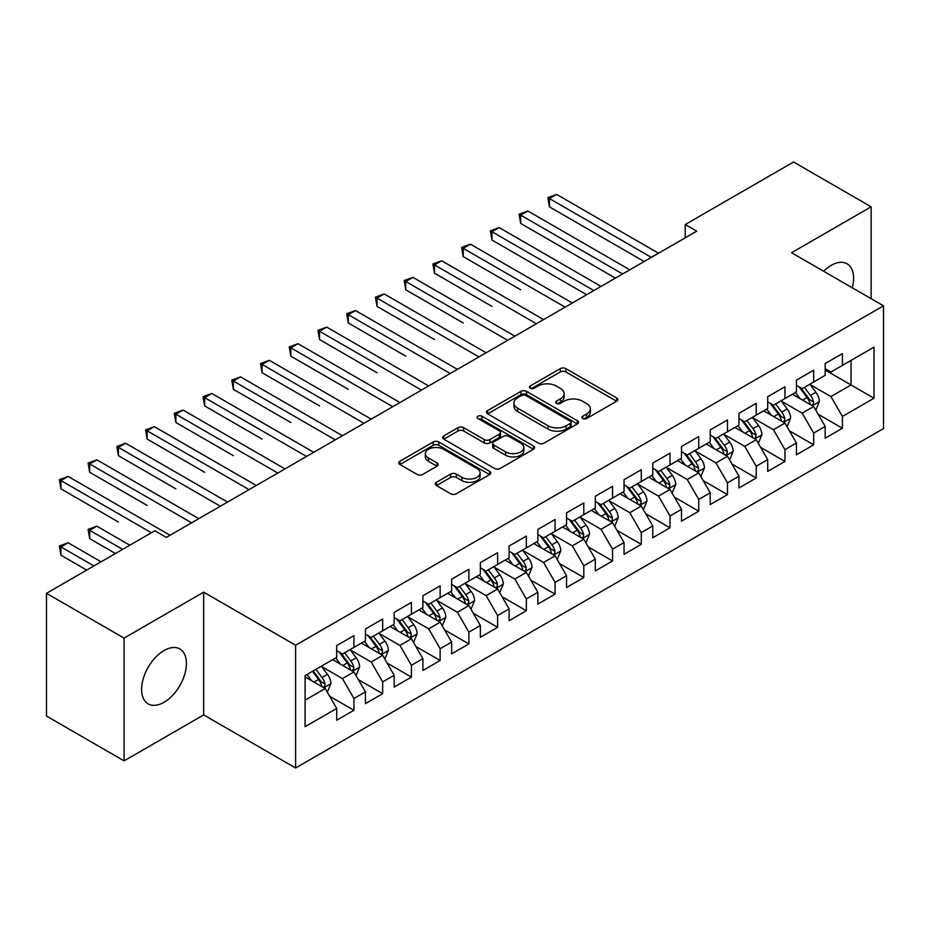 <?xml version="1.0" encoding="UTF-8"?>
<svg xmlns="http://www.w3.org/2000/svg" width="930" height="930" viewBox="0 0 930 930"><rect width="100%" height="100%" fill="white"/><g stroke="black" fill="none" stroke-linecap="round" stroke-linejoin="round"><path stroke-width="1.4" d="M582.738 418.512A2.79 1.616 0 0 0 586.691 418.512L616.66 401.214A3.987 2.302 0 0 0 617.822 399.586A3.987 2.302 0 0 0 616.66 397.959L565.893 368.652A3.987 2.302 0 0 0 560.255 368.652L530.286 385.95A2.79 1.616 0 0 0 529.472 387.089A2.79 1.616 0 0 0 530.286 388.228A2.79 1.616 0 0 0 534.239 388.228L538.11 385.985A12.764 7.37 0 0 1 556.163 385.985L560.395 388.426A12.764 7.37 0 0 1 564.126 393.646A12.764 7.37 0 0 1 560.395 398.854L556.512 401.097A2.79 1.616 0 0 0 555.698 402.237A2.79 1.616 0 0 0 556.512 403.376A2.79 1.616 0 0 0 560.465 403.376L564.336 401.132A12.764 7.37 0 0 1 582.389 401.132L586.621 403.574A12.764 7.37 0 0 1 590.364 408.781A12.764 7.37 0 0 1 586.621 414.001L582.738 416.233A2.79 1.616 0 0 0 581.924 417.372A2.79 1.616 0 0 0 582.738 418.512L582.738 416.233M164.017 702.301A31.69 18.298 120 0 0 184.721 674.378A31.69 18.298 120 0 0 179.862 648.977A31.69 18.298 120 0 0 164.017 650.547A31.69 18.298 120 0 0 143.313 678.481A31.69 18.298 120 0 0 148.172 703.871A31.69 18.298 120 0 0 164.017 702.301M852.298 287.812A31.69 18.298 120 0 0 847.056 263.783A31.69 18.298 120 0 0 831.211 265.352A31.69 18.298 120 0 0 823.62 271.258M436.437 482.31A3.987 2.302 0 0 0 435.263 483.937A3.987 2.302 0 0 0 436.437 485.565L450.678 493.784A3.987 2.302 0 0 0 456.316 493.784L489.599 474.567A3.987 2.302 0 0 0 490.773 472.94A3.987 2.302 0 0 0 489.599 471.312L438.832 442.006A3.987 2.302 0 0 0 433.194 442.006L399.912 461.222A3.987 2.302 0 0 0 398.749 462.849A3.987 2.302 0 0 0 399.912 464.477L417.117 474.405A3.987 2.302 0 0 0 422.755 474.405L437.007 466.186A3.987 2.302 0 0 0 438.17 464.558A3.987 2.302 0 0 0 437.007 462.931L428.474 458.002A10.672 6.161 0 0 1 425.347 453.642A10.672 6.161 0 0 1 431.927 447.958A10.672 6.161 0 0 1 443.564 449.295L476.985 468.581A10.672 6.161 0 0 1 480.101 472.94A10.672 6.161 0 0 1 473.521 478.636A10.672 6.161 0 0 1 461.896 477.299L456.316 474.079A3.987 2.302 0 0 0 450.678 474.079L436.437 482.31L436.437 485.565M124.085 638.108L124.085 760.868L203.67 714.914L203.67 592.154L124.085 638.108L46.5 593.317L154.822 530.774L166.319 537.412L696.733 231.175L685.236 224.537L685.236 237.813M203.67 592.154L295.612 645.234L883.5 305.831L883.5 428.591L295.612 767.994L295.612 645.234M871.143 298.693L871.143 206.797L791.558 252.739L883.5 305.831M871.143 206.797L793.569 162.006L685.236 224.537M538.389 443.145A3.987 2.302 0 0 0 544.038 443.145L577.309 423.929A3.987 2.302 0 0 0 578.483 422.301A3.987 2.302 0 0 0 577.309 420.674L526.543 391.367A3.987 2.302 0 0 0 520.905 391.367L487.622 410.572A3.987 2.302 0 0 0 486.46 412.211A3.987 2.302 0 0 0 487.622 413.838L538.389 443.145M479.008 419.116A2.79 1.616 0 0 1 481.845 419.511L481.845 416.198L533.46 445.993A3.987 2.302 0 0 1 534.622 447.621A3.987 2.302 0 0 1 533.46 449.248L500.177 468.464A3.987 2.302 0 0 1 494.539 468.464L443.773 439.158L443.773 435.903A3.987 2.302 0 0 0 442.599 437.53A3.987 2.302 0 0 0 443.773 439.158M443.773 435.903L458.013 427.672A3.987 2.302 0 0 1 463.651 427.672L484.239 439.565A3.987 2.302 0 0 0 489.877 439.565L499.329 434.101A3.987 2.302 0 0 0 500.503 432.473A3.987 2.302 0 0 0 499.329 430.846L477.892 418.477A2.79 1.616 0 0 1 477.078 417.338A2.79 1.616 0 0 1 478.799 415.85A2.79 1.616 0 0 1 481.845 416.198M825.166 370.024L851.031 384.962L851.031 360.41L874.014 347.134L842.406 365.385L842.406 353.609L825.166 363.56L825.166 375.336L813.68 381.974L813.68 370.198L796.44 380.149L796.44 391.925L784.943 398.563L784.943 386.787L767.703 396.738L767.703 408.514L756.206 415.152L756.206 403.376L738.966 413.327L738.966 425.103L727.481 431.741L727.481 419.965L710.241 429.916L710.241 441.692L698.744 448.33L698.744 436.554L681.504 446.505L681.504 458.281L670.007 464.919L670.007 453.143L652.767 463.094L652.767 474.87L641.282 481.508L641.282 469.731L624.042 479.682L624.042 491.459L612.544 498.096L612.544 486.32L595.305 496.271L595.305 508.047L583.808 514.685L583.808 502.909L566.568 512.86L566.568 524.636L555.082 531.274L555.082 519.498L537.842 529.449L537.842 541.225L526.345 547.863L526.345 536.087L509.105 546.038L509.105 557.814L497.608 564.452L497.608 552.676L480.368 562.627L480.368 574.403L468.883 581.041L468.883 569.265L451.643 579.216L451.643 590.992L440.146 597.63L440.146 585.854L422.906 595.805L422.906 607.581L411.409 614.219L411.409 602.442L394.169 612.393L394.169 624.169L382.683 630.807L382.683 619.031L365.444 628.982L365.444 640.758L353.946 647.396L353.946 635.62L336.707 645.571L336.707 657.347L305.098 675.599L305.098 726.69L336.707 708.439L325.209 688.537L305.098 676.924M874.014 347.134L874.014 398.226L842.406 416.477L830.92 396.575L810.088 384.543M818.133 414.234L842.406 428.253L842.406 416.477M842.406 428.253L825.166 438.204L825.166 426.428L813.68 433.066L802.183 413.164L781.351 401.132M789.396 430.823L813.68 444.842L813.68 433.066M813.68 444.842L796.44 454.793L796.44 443.017L784.943 449.655L773.446 429.753L752.614 417.721M760.67 447.411L784.943 461.431L784.943 449.655M784.943 461.431L767.703 471.382L767.703 459.606L756.206 466.244L744.721 446.342L723.889 434.31M731.933 464L756.206 478.02L756.206 466.244M756.206 478.02L738.966 487.971L738.966 476.195L727.481 482.833L715.984 462.931L695.152 450.899M703.196 480.589L727.481 494.609L727.481 482.833M727.481 494.609L710.241 504.56L710.241 492.784L698.744 499.422L687.247 479.52L666.415 467.488M674.471 497.178L698.744 511.198L698.744 499.422M698.744 511.198L681.504 521.149L681.504 509.373L670.007 516.01L658.521 496.109L637.689 484.077M645.734 513.767L670.007 527.787L670.007 516.01M670.007 527.787L652.767 537.738L652.767 525.962L641.282 532.599L629.784 512.697L608.952 500.666M616.997 530.356L641.282 544.375L641.282 532.599M641.282 544.375L624.042 554.327L624.042 542.55L612.544 549.188L601.047 529.286L580.215 517.254M588.272 546.945L612.544 560.964L612.544 549.188M612.544 560.964L595.305 570.927L595.305 559.139L583.808 565.777L572.322 545.875L551.49 533.843M559.534 563.545L583.808 577.553L583.808 565.777M583.808 577.553L566.568 587.516L566.568 575.728L555.082 582.366L543.585 562.464L522.753 550.432M530.798 580.134L555.082 594.142L555.082 582.366M555.082 594.142L537.842 604.105L537.842 592.317L526.345 598.955L514.848 579.053L494.016 567.021M502.061 596.723L526.345 610.731L526.345 598.955M526.345 610.731L509.105 620.694L509.105 608.906L497.608 615.544L486.123 595.642L465.291 583.61M473.335 613.312L497.608 627.32L497.608 615.544M497.608 627.32L480.368 637.283L480.368 625.495L468.883 632.133L457.386 612.231L436.554 600.199M444.598 629.901L468.883 643.909L468.883 632.133M468.883 643.909L451.643 653.871L451.643 642.084L440.146 648.721L428.649 628.819L407.817 616.788M415.861 646.49L440.146 660.498L440.146 648.721M440.146 660.498L422.906 670.46L422.906 658.673L411.409 665.31L399.923 645.408L379.091 633.377M387.136 663.078L411.409 677.087L411.409 665.31M411.409 677.087L394.169 687.049L394.169 675.261L382.683 681.899L371.186 661.997L350.354 649.965M358.399 679.667L382.683 693.675L382.683 681.899M382.683 693.675L365.444 703.638L365.444 691.85L353.946 698.488L342.449 678.586L321.617 666.554M329.662 696.256L353.946 710.264L353.946 698.488M353.946 710.264L336.707 720.227L336.707 708.439M336.707 650.709L342.449 654.034L353.946 647.396M305.098 700.15L325.209 688.537M365.444 634.121L371.186 637.445L382.683 630.807M342.449 678.586L353.946 671.948L332.684 659.672M365.444 691.85L353.946 671.948M394.169 617.532L399.923 620.856L411.409 614.219M371.186 661.997L382.683 655.359L361.421 643.083M394.169 675.261L382.683 655.359M422.906 600.943L428.649 604.268L440.146 597.63M399.923 645.408L411.409 638.771L390.147 626.495M422.906 658.673L411.409 638.771M451.643 584.354L457.386 587.679L468.883 581.041M428.649 628.819L440.146 622.182L418.884 609.906M451.643 642.084L440.146 622.182M480.368 567.765L486.123 571.09L497.608 564.452M457.386 612.231L468.883 605.593L447.621 593.317M480.368 625.495L468.883 605.593M509.105 551.176L514.848 554.501L526.345 547.863M486.123 595.642L497.608 589.004L476.346 576.728M509.105 608.906L497.608 589.004M537.842 534.587L543.585 537.912L555.082 531.274M514.848 579.053L526.345 572.415L505.083 560.139M537.842 592.317L526.345 572.415M566.568 517.998L572.322 521.323L583.808 514.685M543.585 562.464L555.082 555.826L533.82 543.55M566.568 575.728L555.082 555.826M595.305 501.41L601.047 504.734L612.544 498.096M572.322 545.875L583.808 539.237L562.545 526.961M595.305 559.139L583.808 539.237M624.042 484.821L629.784 488.145L641.282 481.508M601.047 529.286L612.544 522.648L591.282 510.372M624.042 542.55L612.544 522.648M652.767 468.232L658.521 471.557L670.007 464.919M629.784 512.697L641.282 506.06L620.019 493.784M652.767 525.962L641.282 506.06M681.504 451.643L687.247 454.968L698.744 448.33M658.521 496.109L670.007 489.471L648.745 477.195M681.504 509.373L670.007 489.471M710.241 435.054L715.984 438.379L727.481 431.741M687.247 479.52L698.744 472.882L677.482 460.606M710.241 492.784L698.744 472.882M738.966 418.465L744.721 421.79L756.206 415.152M715.984 462.931L727.481 456.293L706.219 444.017M738.966 476.195L727.481 456.293M767.703 401.876L773.446 405.201L784.943 398.563M744.721 446.342L756.206 439.704L734.944 427.428M767.703 459.606L756.206 439.704M796.44 385.287L802.183 388.612L813.68 381.974M773.446 429.753L784.943 423.115L763.681 410.839M796.44 443.017L784.943 423.115M825.166 368.699L830.92 372.023L842.406 365.385M802.183 413.164L813.68 406.526L792.418 394.25M825.166 426.428L813.68 406.526M46.5 593.317L46.5 716.077L124.085 760.868M203.67 714.914L295.612 767.994M830.92 396.575L851.031 384.962L874.014 398.226M583.854 418.907L586.621 417.314A12.764 7.37 0 0 0 590.364 412.106L590.364 408.781M564.126 393.646L564.126 396.959A12.764 7.37 0 0 1 560.395 402.167L557.628 403.771M616.602 401.249L565.893 371.965A3.987 2.302 0 0 0 560.255 371.965L531.402 388.624M577.263 423.964L526.543 394.68A3.987 2.302 0 0 0 520.905 394.68L487.68 413.862M570.264 423.441A2.79 1.616 0 0 0 571.078 422.301A2.79 1.616 0 0 0 570.264 421.162L525.706 395.436A2.79 1.616 0 0 0 521.753 395.436L517.661 397.796A12.764 7.37 0 0 0 513.93 403.004A12.764 7.37 0 0 0 517.661 408.212L548.119 425.8A12.764 7.37 0 0 0 566.172 425.8L570.264 423.441L570.264 426.754A2.79 1.616 0 0 0 571.078 425.615L571.078 422.301M513.93 403.004L513.93 406.329A12.764 7.37 0 0 0 517.661 411.537L517.661 408.212M570.264 426.754L566.172 429.125A12.764 7.37 0 0 1 548.119 429.125L517.661 411.537M443.819 439.181L458.013 430.997L458.013 427.672M500.503 432.473L500.503 435.798A3.987 2.302 0 0 1 499.329 437.425L489.877 442.878A3.987 2.302 0 0 1 484.239 442.878L463.651 430.997A3.987 2.302 0 0 0 458.013 430.997M481.845 419.511L533.402 449.283M505.606 451.899A10.672 6.161 0 0 0 517.231 453.236A10.672 6.161 0 0 0 523.823 447.539A10.672 6.161 0 0 0 520.695 443.18L508.919 436.391A3.987 2.302 0 0 0 503.281 436.391L493.83 441.843A3.987 2.302 0 0 0 492.668 443.471A3.987 2.302 0 0 0 493.83 445.098L505.606 451.899L505.606 455.212A10.672 6.161 0 0 0 517.231 456.549A10.672 6.161 0 0 0 523.823 450.852L523.823 447.539M492.668 443.471L492.668 446.784A3.987 2.302 0 0 0 493.83 448.411L493.83 445.098M505.606 455.212L493.83 448.411M480.101 472.94L480.101 476.265A10.672 6.161 0 0 1 473.521 481.949A10.672 6.161 0 0 1 461.896 480.612L456.316 477.404A3.987 2.302 0 0 0 450.678 477.404L436.496 485.588M425.347 453.642L425.347 456.967A10.672 6.161 0 0 0 428.474 461.315L428.474 458.002M436.949 466.221L428.474 461.315M489.552 474.602L438.832 445.319A3.987 2.302 0 0 0 433.194 445.319L399.97 464.5M815.808 410.211L819.365 401.516A10.765 6.219 -120 0 0 815.936 392.344L809.821 384.195M800.102 398.679L795.464 392.495M793.29 394.75L792.767 394.053M549.421 273.199L586.679 294.717M811.646 405.352L813.32 403.853L813.552 401.969A10.765 6.219 -120 0 0 810.472 395.494L804.369 387.345M800.881 387.857L808.426 397.924A5.487 3.162 60 0 1 809.414 399.586L813.552 401.969M798.986 386.764L807.019 397.482A10.765 6.219 60 0 1 810.1 403.969L810.321 404.585M651.337 257.389L549.421 198.543L556.605 194.405L658.521 253.239M644.153 261.539L549.421 206.844L549.421 198.543L547.84 197.637L556.605 194.405M549.421 206.844L547.84 197.637M787.071 426.8L790.628 418.105A10.765 6.219 -120 0 0 787.198 408.933L781.095 400.784M771.365 415.268L766.727 409.084M764.553 411.339L764.03 410.642M520.684 289.788L463.221 256.61L463.221 248.31L470.406 244.172L572.322 303.006M782.921 421.941L784.583 420.441L784.815 418.558A10.765 6.219 -120 0 0 781.735 412.083L775.632 403.934M772.144 404.445L779.689 414.513A5.487 3.162 60 0 1 780.688 416.175L784.815 418.558M770.261 403.353L778.294 414.071A10.765 6.219 60 0 1 781.374 420.558L781.584 421.174M758.334 443.389L761.903 434.694A10.765 6.219 -120 0 0 758.462 425.522L752.358 417.372M742.628 431.857L737.99 425.673M735.828 427.928L735.293 427.23M491.947 306.377L434.484 273.199L434.484 264.899L441.669 260.76L543.585 319.595M754.184 438.53L755.846 437.03L756.09 435.147A10.765 6.219 -120 0 0 753.009 428.672L746.895 420.523M743.419 421.034L750.952 431.101A5.487 3.162 60 0 1 751.952 432.764L756.09 435.147M741.524 419.942L749.557 430.66A10.765 6.219 60 0 1 752.637 437.147L752.858 437.763M622.6 273.978L520.684 215.132L527.868 210.994L629.784 269.828M615.416 278.128L520.684 223.433L520.684 215.132L519.103 214.226L527.868 210.994M520.684 223.433L519.103 214.226M593.863 290.567L491.947 231.721L499.131 227.583L601.047 286.417M586.691 294.717L491.947 240.021L491.947 231.721L490.366 230.814L499.131 227.583M491.947 240.021L490.366 230.814M729.608 459.978L733.165 451.283A10.765 6.219 -120 0 0 729.725 442.11L723.621 433.961M713.903 448.446L709.265 442.262M707.091 444.517L706.567 443.819M463.221 322.966L405.747 289.788L405.747 281.488L412.932 277.349L514.848 336.183M725.447 455.119L727.121 453.619L727.353 451.736A10.765 6.219 -120 0 0 724.272 445.261L718.169 437.112M714.682 437.623L722.226 447.69A5.487 3.162 60 0 1 723.215 449.353L727.353 451.736M712.787 436.53L720.82 447.249A10.765 6.219 60 0 1 723.9 453.735L724.121 454.351M700.871 476.567L704.429 467.871A10.765 6.219 -120 0 0 700.999 458.699L694.896 450.55M685.166 465.035L680.528 458.85M678.354 461.106L677.831 460.408M434.484 339.555L377.022 306.377L377.022 298.077L384.206 293.938L486.123 352.772M696.721 471.708L698.384 470.208L698.616 468.325A10.765 6.219 -120 0 0 695.535 461.85L689.432 453.7M685.945 454.212L693.489 464.279A5.487 3.162 60 0 1 694.489 465.942L698.616 468.325M684.05 453.119L692.094 463.838A10.765 6.219 60 0 1 695.175 470.324L695.384 470.94M565.138 307.156L461.64 247.403L470.406 244.172M463.221 256.61L461.64 247.403M536.401 323.745L432.903 263.992L441.669 260.76M434.484 273.199L432.903 263.992M672.134 493.156L675.703 484.46A10.765 6.219 -120 0 0 672.262 475.288L666.159 467.139M656.429 481.624L651.79 475.439M649.628 477.695L649.094 476.997M405.747 356.144L348.285 322.966L348.285 314.666L355.469 310.527L457.386 369.361M667.984 488.297L669.647 486.797L669.891 484.914A10.765 6.219 -120 0 0 666.798 478.439L660.695 470.289M657.219 470.801L664.752 480.868A5.487 3.162 60 0 1 665.752 482.531L669.891 484.914M655.325 469.708L663.357 480.426A10.765 6.219 60 0 1 666.438 486.913L666.659 487.529M507.664 340.334L404.166 280.581L412.932 277.349M405.747 289.788L404.166 280.581M643.409 509.745L646.966 501.049A10.765 6.219 -120 0 0 643.525 491.877L637.422 483.728M627.704 498.213L623.065 492.028M620.891 494.283L620.356 493.586M377.022 372.732L319.548 339.555L319.548 331.254L326.732 327.116L428.649 385.95M639.247 504.885L640.921 503.386L641.154 501.502A10.765 6.219 -120 0 0 638.073 495.027L631.97 486.878M628.482 487.39L636.027 497.457A5.487 3.162 60 0 1 637.015 499.119L641.154 501.502M626.588 486.297L634.62 497.015A10.765 6.219 60 0 1 637.701 503.502L637.922 504.118M478.938 356.922L375.441 297.17L384.206 293.938M377.022 306.377L375.441 297.17M614.672 526.334L618.229 517.638A10.765 6.219 -120 0 0 614.8 508.466L608.697 500.317M598.967 514.802L594.328 508.617M592.154 510.872L591.631 510.175M348.285 389.321L290.823 356.144L290.823 347.843L298.007 343.705L399.923 402.539M610.522 521.474L612.184 519.975L612.417 518.091A10.765 6.219 -120 0 0 609.336 511.616L603.233 503.467M599.745 503.979L607.29 514.046A5.487 3.162 60 0 1 608.29 515.708L612.417 518.091M597.851 502.886L605.895 513.604A10.765 6.219 60 0 1 608.976 520.091L609.185 520.707M450.201 373.511L346.704 313.759L355.469 310.527M348.285 322.966L346.704 313.759M585.935 542.922L589.504 534.227A10.765 6.219 -120 0 0 586.063 525.055L579.96 516.906M570.23 531.39L565.591 525.206M563.429 527.461L562.894 526.764M319.548 405.91L262.086 372.732L262.086 364.432L269.27 360.294L371.186 419.128M581.785 538.063L583.447 536.564L583.691 534.68A10.765 6.219 -120 0 0 580.599 528.205L574.496 520.056M571.02 520.568L578.553 530.635A5.487 3.162 60 0 1 579.553 532.297L583.691 534.68M569.125 519.475L577.158 530.193A10.765 6.219 60 0 1 580.239 536.68L580.46 537.296M421.464 390.1L317.967 330.348L326.732 327.116M319.548 339.555L317.967 330.348M557.21 559.511L560.767 550.816A10.765 6.219 -120 0 0 557.326 541.644L551.223 533.495M541.504 547.991L536.854 541.795M534.692 544.05L534.157 543.352M290.823 422.499L233.349 389.321L233.349 381.021L240.533 376.882L342.449 435.717M553.048 554.652L554.722 553.152L554.954 551.269A10.765 6.219 -120 0 0 551.874 544.794L545.771 536.645M542.283 537.156L549.828 547.224A5.487 3.162 60 0 1 550.816 548.886L554.954 551.269M540.388 536.064L548.421 546.782A10.765 6.219 60 0 1 551.502 553.269L551.723 553.885M392.739 406.689L289.242 346.937L298.007 343.705M290.823 356.144L289.242 346.937M528.473 576.1L532.03 567.405A10.765 6.219 -120 0 0 528.6 558.233L522.497 550.083M512.767 564.58L508.129 558.384M505.955 560.639L505.432 559.941M262.086 439.088L204.623 405.91L204.623 397.61L211.808 393.471L313.724 452.305M524.311 571.241L525.985 569.741L526.217 567.858A10.765 6.219 -120 0 0 523.137 561.383L517.034 553.234M513.546 553.745L521.091 563.812A5.487 3.162 60 0 1 522.09 565.475L526.217 567.858M511.651 552.653L519.696 563.382A10.765 6.219 60 0 1 522.776 569.858L522.986 570.474M364.002 423.278L260.505 363.525L269.27 360.294M262.086 372.732L260.505 363.525M499.736 592.689L503.304 583.994A10.765 6.219 -120 0 0 499.863 574.821L493.76 566.672M484.03 581.169L479.392 574.973M477.218 577.228L476.695 576.53M233.349 455.677L175.886 422.499L175.886 414.199L183.071 410.06L284.987 468.894M495.585 587.83L497.248 586.33L497.492 584.447A10.765 6.219 -120 0 0 494.4 577.972L488.297 569.823M484.821 570.334L492.354 580.401A5.487 3.162 60 0 1 493.353 582.064L497.492 584.447M482.926 569.241L490.959 579.971A10.765 6.219 60 0 1 494.039 586.446L494.26 587.062M335.265 439.867L231.768 380.114L240.533 376.882M233.349 389.321L231.768 380.114M471.01 609.278L474.567 600.582A10.765 6.219 -120 0 0 471.126 591.41L465.023 583.261M455.305 597.758L450.655 591.561M448.493 593.817L447.958 593.119M204.623 472.266L147.149 439.088L147.149 430.788L154.334 426.649L256.25 485.483M466.848 604.419L468.522 602.919L468.755 601.036A10.765 6.219 -120 0 0 465.674 594.561L459.571 586.412M456.084 586.923L463.617 596.99A5.487 3.162 60 0 1 464.616 598.653L468.755 601.036M454.189 585.83L462.222 596.56A10.765 6.219 60 0 1 465.302 603.035L465.523 603.651M306.54 456.456L203.042 396.703L211.808 393.471M204.623 405.91L203.042 396.703M442.273 625.867L445.83 617.171A10.765 6.219 -120 0 0 442.401 607.999L436.298 599.85M426.568 614.346L421.929 608.15M419.756 610.406L419.232 609.708M175.886 488.855L118.424 455.677L118.424 447.377L125.608 443.238L227.525 502.072M438.111 621.008L439.785 619.508L440.018 617.625A10.765 6.219 -120 0 0 436.937 611.15L430.834 603M427.347 603.512L434.891 613.579A5.487 3.162 60 0 1 435.891 615.242L440.018 617.625M425.452 602.419L433.485 613.149A10.765 6.219 60 0 1 436.577 619.624L436.786 620.24M277.803 473.045L174.305 413.292L183.071 410.06M175.886 422.499L174.305 413.292M413.536 642.456L417.105 633.76A10.765 6.219 -120 0 0 413.664 624.588L407.561 616.439M397.831 630.935L393.192 624.739M391.019 626.994L390.495 626.297M147.149 505.443L89.687 472.266L89.687 463.965L96.871 459.827L198.788 518.661M409.386 637.596L411.048 636.097L411.293 634.213A10.765 6.219 -120 0 0 408.2 627.738L402.097 619.589M398.621 620.101L406.154 630.168A5.487 3.162 60 0 1 407.154 631.83L411.293 634.213M396.726 619.008L404.759 629.738A10.765 6.219 60 0 1 407.84 636.213L408.061 636.829M249.066 489.633L145.568 429.881L154.334 426.649M147.149 439.088L145.568 429.881M384.811 659.044L388.368 650.349A10.765 6.219 -120 0 0 384.927 641.177L378.824 633.028M369.105 647.524L364.455 641.328M362.293 643.583L361.758 642.886M118.424 522.032L60.95 488.855L60.95 480.554L68.134 476.416L170.051 535.25M380.649 654.185L382.323 652.686L382.555 650.802A10.765 6.219 -120 0 0 379.475 644.327L373.372 636.178M369.884 636.69L377.417 646.757A5.487 3.162 60 0 1 378.417 648.419L382.555 650.802M367.989 635.597L376.022 646.327A10.765 6.219 60 0 1 379.103 652.802L379.324 653.418M220.34 506.222L116.843 446.47L125.608 443.238M118.424 455.677L116.843 446.47M356.074 675.633L359.631 666.938A10.765 6.219 -120 0 0 356.202 657.766L350.099 649.617M340.368 664.113L335.73 657.917M333.556 660.172L333.033 659.475M129.828 545.213L96.871 526.182L89.687 530.332L89.687 538.621L115.46 553.501M351.912 670.774L353.586 669.275L353.819 667.391A10.765 6.219 -120 0 0 350.738 660.916L344.635 652.767M341.147 653.279L348.692 663.346A5.487 3.162 60 0 1 349.692 665.008L353.819 667.391M339.252 652.186L347.285 662.916A10.765 6.219 60 0 1 350.377 669.391L350.587 670.007M89.687 538.621L88.106 529.414L122.644 549.351M88.106 529.414L96.871 526.182M191.603 522.811L88.106 463.059L96.871 459.827M89.687 472.266L88.106 463.059M327.337 692.222L330.906 683.527A10.765 6.219 -120 0 0 327.465 674.355L321.362 666.206M311.631 680.702L306.993 674.506M101.091 561.801L68.134 542.771L60.95 546.921L60.95 555.21L86.722 570.09M323.187 687.363L324.849 685.863L325.082 683.98A10.765 6.219 -120 0 0 322.001 677.505L315.898 669.356M313.201 670.914L319.955 679.935A5.487 3.162 60 0 1 320.955 681.597L325.082 683.98M312.457 671.355L318.56 679.505A10.765 6.219 60 0 1 321.641 685.98L321.861 686.596M60.95 555.21L59.369 546.003L93.907 565.94M59.369 546.003L68.134 542.771M151.381 532.762L59.369 479.648L68.134 476.416M60.95 488.855L59.369 479.648M586.621 417.314L586.621 414.001M556.512 403.376L556.512 401.097M560.395 402.167L560.395 398.854M530.286 388.228L530.286 385.95M560.255 371.965L560.255 368.652M565.893 371.965L565.893 368.652M616.66 401.214L616.66 397.959M487.622 413.838L487.622 410.572M520.905 394.68L520.905 391.367M526.543 394.68L526.543 391.367M577.309 423.929L577.309 420.674M548.119 429.125L548.119 425.8M566.172 429.125L566.172 425.8M463.651 430.997L463.651 427.672M484.239 442.878L484.239 439.565M489.877 442.878L489.877 439.565M499.329 437.425L499.329 434.101M533.46 449.248L533.46 445.993M450.678 477.404L450.678 474.079M456.316 477.404L456.316 474.079M461.896 480.612L461.896 477.299M437.007 466.186L437.007 462.931M399.912 464.477L399.912 461.222M433.194 445.319L433.194 442.006M438.832 445.319L438.832 442.006M489.599 474.567L489.599 471.312M812.332 405.747L819.295 401.725M810.472 395.494L815.936 392.344M802.52 400.086L807.019 397.482M783.595 422.336L790.558 418.314M781.735 412.083L787.198 408.933M773.795 416.675L778.294 414.071M754.858 438.925L761.833 434.903M753.009 428.672L758.462 425.522M745.058 433.264L749.557 430.66M726.132 455.514L733.096 451.492M724.272 445.261L729.725 442.11M716.321 449.853L720.82 447.249M697.395 472.103L704.359 468.081M695.535 461.85L700.999 458.699M687.596 466.442L692.094 463.838M668.658 488.692L675.633 484.67M666.798 478.439L672.262 475.288M658.859 483.03L663.357 480.426M639.933 505.281L646.896 501.258M638.073 495.027L643.525 491.877M630.121 499.619L634.62 497.015M611.196 521.87L618.159 517.847M609.336 511.616L614.8 508.466M601.396 516.208L605.895 513.604M582.459 538.458L589.434 534.436M580.599 528.205L586.063 525.055M572.659 532.797L577.158 530.193M553.734 555.047L560.697 551.025M551.874 544.794L557.326 541.644M543.922 549.386L548.421 546.782M524.997 571.636L531.96 567.614M523.137 561.383L528.6 558.233M515.197 565.975L519.696 563.382M496.26 588.225L503.235 584.203M494.4 577.972L499.863 574.821M486.46 582.564L490.959 579.971M467.534 604.814L474.498 600.792M465.674 594.561L471.126 591.41M457.723 599.153L462.222 596.56M438.797 621.403L445.761 617.381M436.937 611.15L442.401 607.999M428.986 615.741L433.485 613.149M410.06 637.992L417.035 633.969M408.2 627.738L413.664 624.588M400.26 632.33L404.759 629.738M381.323 654.581L388.298 650.558M379.475 644.327L384.927 641.177M371.523 648.919L376.022 646.327M352.598 671.169L359.561 667.147M350.738 660.916L356.202 657.766M342.786 665.508L347.285 662.916M323.861 687.758L330.824 683.736M322.001 677.505L327.465 674.355M314.061 682.097L318.56 679.505"/></g></svg>

